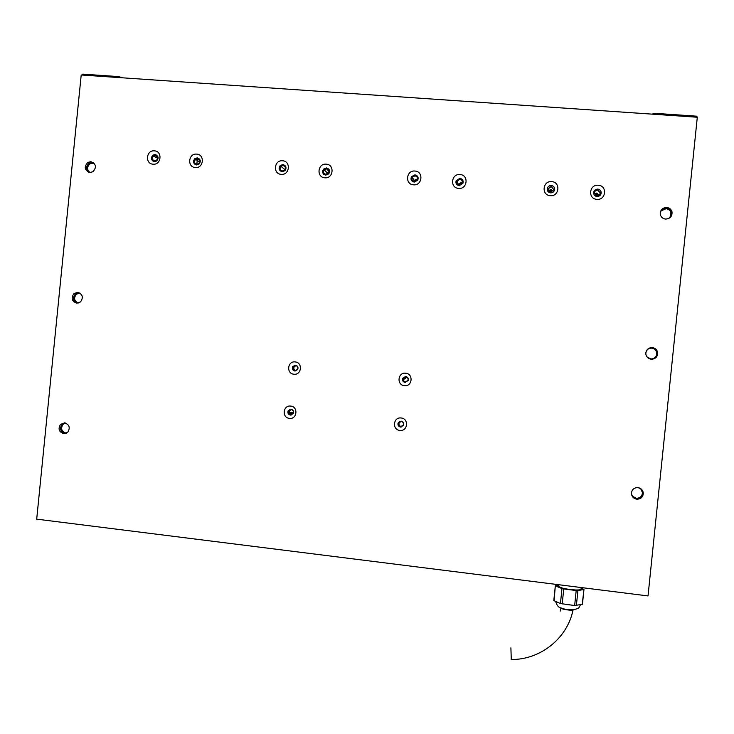 <?xml version="1.0" encoding="UTF-8"?>
<svg xmlns="http://www.w3.org/2000/svg" width="734" height="734" viewBox="0 0 734 734"><rect width="100%" height="100%" fill="white"/><g stroke="black" fill="none" stroke-linecap="round" stroke-linejoin="round"><path stroke-width="1.1" d="M413.536 184.821C422.316 185.858 423.793 171.389 414.939 171.04C406.168 170.031 404.7 184.463 413.536 184.821M414.196 182.115L417.738 180.188C418.719 177.371 417.784 175.582 414.939 174.848L411.444 176.701C410.398 179.546 411.324 181.353 414.196 182.115M411.517 180.527L411.517 176.821L415.013 174.967L417.756 176.646M458.612 188.39C467.494 189.436 468.98 174.885 460.025 174.536C451.162 173.508 449.685 188.023 458.612 188.39M459.163 185.656L462.934 183.317C463.585 180.628 462.576 178.968 459.906 178.353L456.163 180.619C455.456 183.335 456.456 185.014 459.163 185.656M456.144 183.509L456.209 180.748L459.952 178.472L463.007 180.738M550.271 195.657C559.345 196.712 560.849 182.004 551.702 181.637C542.637 180.601 541.141 195.272 550.271 195.657M550.573 192.868C552.84 192.831 554.207 191.712 554.684 189.51C554.711 187.225 553.592 185.885 551.326 185.473C549.096 185.509 547.738 186.601 547.225 188.748C547.151 191.069 548.27 192.446 550.573 192.868M547.197 189.115L547.225 188.867C547.729 186.72 549.096 185.629 551.317 185.601C553.519 185.977 554.638 187.28 554.684 189.491M596.861 199.345C606.036 200.419 607.559 185.619 598.311 185.252C589.145 184.197 587.631 198.951 596.861 199.345M597.036 196.528C599.586 196.428 600.981 195.134 601.219 192.629C600.99 190.601 599.852 189.427 597.797 189.097C595.292 189.198 593.898 190.464 593.622 192.914C593.815 194.987 594.953 196.189 597.036 196.528M593.76 191.886L597.76 189.216C599.816 189.546 600.953 190.721 601.183 192.748L600.999 193.996M324.841 177.802C333.438 178.821 334.887 164.499 326.226 164.168C317.648 163.168 316.198 177.445 324.841 177.802M325.731 175.142L328.759 173.866C330.346 170.903 329.584 168.93 326.456 167.948L323.474 169.169C321.831 172.141 322.584 174.132 325.731 175.142M323.666 174.233C322.373 172.637 322.345 170.994 323.602 169.297L326.584 168.077L328.713 169.031M281.214 174.343C289.71 175.353 291.15 161.113 282.581 160.783C274.094 159.801 272.653 173.995 281.214 174.343M282.205 171.71L284.994 170.664C286.838 167.682 286.15 165.645 282.929 164.554L280.195 165.554C278.287 168.536 278.957 170.591 282.205 171.71M280.397 171.013C278.847 169.288 278.828 167.508 280.342 165.682L283.085 164.682L284.948 165.425M195.327 167.545C203.648 168.536 205.07 154.443 196.684 154.122C188.372 153.158 186.959 167.205 195.327 167.545M196.538 164.948L198.896 164.251C201.162 161.287 200.611 159.159 197.253 157.874L194.95 158.544C192.629 161.508 193.161 163.645 196.538 164.948M195.134 164.508C193.189 162.618 193.189 160.673 195.143 158.672L197.455 158.003L198.914 158.48M153.076 164.196C161.306 165.178 162.709 151.167 154.415 150.846C146.194 149.892 144.791 163.865 153.076 164.196M154.388 161.627L156.553 161.049C158.984 158.104 158.498 155.957 155.094 154.59L152.975 155.14C150.498 158.076 150.965 160.241 154.388 161.627M153.14 161.269C151.048 159.315 151.066 157.315 153.195 155.278L156.617 155.103M404.416 385.68C412.343 386.809 413.673 373.734 405.682 373.221C397.755 372.11 396.433 385.148 404.416 385.68M405.095 382.432L408.196 380.469C408.636 378.331 407.801 377.01 405.7 376.478L402.617 378.414C402.159 380.561 402.984 381.891 405.095 382.432M405.462 382.442L405.177 382.432C403.067 381.891 402.241 380.561 402.691 378.414L405.553 376.469M293.912 374.212C301.628 375.313 302.931 362.422 295.151 361.926C287.444 360.844 286.141 373.707 293.912 374.212M294.875 371.037L297.665 369.615C298.499 367.33 297.765 365.844 295.472 365.174L292.701 366.578C291.848 368.872 292.572 370.358 294.875 371.037M295.123 371.055L295.022 371.046C292.719 370.358 291.994 368.872 292.848 366.587L295.444 365.174M289.435 418.371C297.151 419.518 298.454 406.627 290.682 406.086C282.975 404.966 281.673 417.82 289.435 418.371M290.416 415.086L293.242 413.591C294.013 411.334 293.27 409.875 291.013 409.214L288.196 410.682C287.416 412.948 288.15 414.416 290.416 415.086M291.178 415.059L290.563 415.059C288.297 414.398 287.563 412.93 288.352 410.673L290.462 409.214M399.856 430.436C407.783 431.61 409.113 418.536 401.122 417.985C393.213 416.829 391.883 429.867 399.856 430.436M400.553 427.069L403.672 425.069C404.067 422.958 403.232 421.646 401.159 421.123L398.057 423.096C397.635 425.215 398.47 426.537 400.553 427.069M401.856 426.913L400.636 427.041C398.553 426.509 397.718 425.188 398.14 423.068L400.058 421.215M649.847 347.907L651.966 347.742C654.921 348.219 656.691 349.889 657.279 352.751C657.425 356.027 655.912 358.164 652.709 359.174M652.361 347.622C655.315 348.099 657.095 349.779 657.682 352.65C657.646 356.862 655.471 359.054 651.168 359.22C648.15 358.715 646.37 356.999 645.828 354.054C645.948 349.916 648.122 347.778 652.361 347.622M661.114 210.263L666.334 208.052C669.059 208.419 670.803 209.896 671.555 212.475L670.601 217.117M666.775 207.465C669.509 207.832 671.261 209.309 672.014 211.897C672.307 216.356 670.16 218.75 665.582 219.081C662.756 218.686 660.995 217.145 660.297 214.466C660.132 210.098 662.288 207.768 666.775 207.465M641.479 489.239L642.947 492.642C642.736 496.689 640.571 498.735 636.433 498.79L632.616 496.835M637.965 487.605C641.048 488.183 642.828 489.982 643.305 493.028C643.103 497.083 640.92 499.138 636.773 499.193C633.644 498.597 631.855 496.753 631.423 493.67C631.69 489.679 633.873 487.651 637.965 487.605M65.445 433.528L65.097 433.5C60.454 431.766 59.408 428.693 61.977 424.289L64.454 422.848M64.684 422.867C69.326 424.573 70.381 427.638 67.877 432.051L63.601 433.666C58.94 431.922 57.903 428.839 60.472 424.426L64.684 422.867M77.776 292.352C82.703 294.261 83.603 297.453 80.492 301.949L76.694 303.16C71.739 301.215 70.859 298.004 74.051 293.517L77.776 292.352M88.842 172.343C85.722 169.178 85.878 166.095 89.3 163.086L93.346 162.581M90.878 161.691C96.172 163.911 96.833 167.269 92.888 171.756L89.796 172.508C84.474 170.233 83.841 166.866 87.878 162.398L90.878 161.691M77.079 303.188C73.024 300.747 72.501 297.619 75.51 293.793L78.96 292.618M36.7 519.149L81.208 74.978L697.3 117.238L648.03 595.935L36.7 519.149M66.464 433.133L65.867 433.106C61.509 431.473 60.527 428.592 62.94 424.454L65.528 423.032L62.94 424.454M66.436 433.152L65.133 433.188C60.757 431.555 59.775 428.665 62.188 424.518M78.143 303.087C73.519 301.252 72.703 298.233 75.694 294.04L79.951 293.095M89.906 172.518C86.786 169.582 86.869 166.646 90.144 163.71L94.163 163.306M89.832 172.518C86.098 169.737 85.961 166.691 89.438 163.361L92.255 162.7L94.117 163.251M661.077 210.878L666.077 208.685C668.646 209.034 670.28 210.419 670.986 212.842L670.004 217.319M660.205 213.025C661.022 209.961 663.059 208.419 666.298 208.401C668.867 208.74 670.509 210.126 671.215 212.557C671.647 215.291 670.619 217.356 668.124 218.75M649.673 348.311L651.737 348.136C654.508 348.586 656.178 350.155 656.728 352.852C656.866 355.953 655.407 357.972 652.37 358.898M645.856 352.614C646.672 349.558 648.7 348.054 651.93 348.081C654.71 348.531 656.38 350.1 656.93 352.797C656.893 356.752 654.856 358.798 650.81 358.954L646.929 356.852M640.966 489.202L642.415 492.486C642.222 496.276 640.186 498.202 636.295 498.258L632.644 496.34M637.406 487.569L637.58 487.587C640.479 488.128 642.149 489.817 642.599 492.67C642.406 496.478 640.36 498.404 636.47 498.45C633.534 497.9 631.864 496.175 631.451 493.276L631.451 492.679M289.737 413.361L293.242 413.123M289.48 412.792L293.389 412.609M406.893 377.212L403.425 379.634M652.59 113.935L656.398 113.421L696.951 116.201L696.85 117.211M82.731 75.079L82.832 74.143L118.064 76.556L122.211 77.565M78.171 303.087C74.125 300.903 73.547 297.94 76.419 294.178L79.914 293.086M597.091 195.767C599.036 195.694 600.1 194.703 600.284 192.803L597.669 190.097C595.751 190.17 594.696 191.143 594.485 193.014L597.091 195.767M599.21 195.097L596.733 193.051L594.586 193.748M595.081 195.804L596.614 194.051L598.458 195.556M550.656 192.106L553.785 189.555L551.225 186.473L548.096 188.977L550.656 192.106M553.243 190.932L551.005 189.464L548.417 190.684M548.949 191.372L551.023 190.482L552.014 191.895M459.291 184.913L462.172 183.133C462.677 181.078 461.906 179.812 459.86 179.335L457.007 181.078C456.465 183.142 457.236 184.427 459.291 184.913M462.282 182.821L461.035 182.408L458.08 184.518M459.521 185.674L460.86 183.399L461.897 183.647M414.361 181.381L417.059 179.913C417.811 177.756 417.105 176.399 414.921 175.83L412.251 177.252C411.462 179.417 412.169 180.793 414.361 181.381M417.371 179.05L414.132 180.335L413.793 181.27M414.6 181.381L416.839 179.94M402.076 426.491L401.259 426.527C399.415 426.059 398.681 424.885 399.048 423.013L400.489 421.463M401.204 421.444C403.049 421.903 403.792 423.078 403.434 424.949L400.672 426.72C398.819 426.252 398.076 425.078 398.443 423.197L401.204 421.444M291.728 414.609L291.655 414.609C289.655 414.013 288.994 412.719 289.691 410.719L291.104 409.535C293.123 410.123 293.784 411.416 293.105 413.425L290.6 414.747C288.581 414.159 287.93 412.857 288.627 410.847L291.123 409.535M295.582 365.504C297.628 366.11 298.27 367.422 297.527 369.45L295.059 370.716C293.004 370.11 292.361 368.789 293.123 366.761L295.582 365.504M405.746 376.817C407.618 377.285 408.352 378.46 407.966 380.359L405.214 382.102C403.333 381.625 402.599 380.432 403.003 378.533L405.746 376.817M405.783 382.093C403.911 381.625 403.186 380.441 403.59 378.542L405.856 376.826M295.729 370.698C293.949 369.936 293.426 368.642 294.169 366.817L296.004 365.587M581.209 587.539L581.044 589.108C580.869 589.76 579.062 590.053 575.639 589.98C565.978 589.292 560.17 587.989 558.235 586.09L558.372 584.677M582.209 604.394L583.97 589.402L582.438 604.265L574.658 605.532L560.437 603.531L553.803 600.586L555.326 585.769L554.087 600.807M555.326 585.769L558.326 585.181M560.437 603.531L561.978 588.558L555.601 585.98M561.978 588.558L563.74 588.952L562.207 603.935M574.658 605.532L576.19 590.521L563.74 588.952M576.19 590.521L577.915 590.567L576.374 605.568M583.732 589.521L577.915 590.567M583.97 589.402L581.135 588.191M511.286 659.517L510.892 647.856M325.942 174.417L328.254 173.444C329.465 171.178 328.887 169.673 326.502 168.921L324.217 169.866C322.969 172.132 323.538 173.646 325.942 174.417M282.443 170.985L284.563 170.196C285.985 167.921 285.462 166.361 282.994 165.526L280.902 166.288C279.452 168.572 279.966 170.132 282.443 170.985M326.089 173.747L326.015 174.417M285.26 169.077L283.985 170.637M328.887 172.151L327.392 173.022L326.74 174.353M196.822 164.242L198.611 163.71C200.354 161.443 199.932 159.819 197.373 158.838L195.602 159.361C193.84 161.618 194.253 163.251 196.822 164.242M154.69 160.92L156.342 160.48C158.205 158.241 157.828 156.599 155.232 155.553L153.608 155.975C151.727 158.214 152.085 159.865 154.69 160.92M656.288 114.431L656.398 113.421M118.064 76.556L117.972 77.501M291.554 412.407L291.829 412.967M551.069 190.491L550.895 192.115M596.118 194.152L595.99 195.455M560.024 607.468C560.941 608.853 564.73 609.789 571.391 610.266L574.942 609.504M566.547 604.495L570.272 604.972M197.162 158.838L197.015 160.278M672.014 211.897L671.555 212.475M87.878 162.398L89.3 163.086M74.051 293.517L75.51 293.793M60.472 424.426L61.977 424.289M290.591 412.435L290.866 412.994M89.438 163.361L90.144 163.71M75.694 294.04L76.419 294.178M599.66 194.648L600.284 192.803M414.132 180.335L412.251 177.252M458.218 184.124L457.007 181.078M403.003 378.533L403.59 378.542M293.123 366.761L294.169 366.817M288.627 410.847L289.691 410.719M398.443 423.197L399.048 423.013M555.647 601.476C556.941 605.642 558.785 607.807 561.18 607.991C564.483 608.899 564.024 609.587 572.685 609.798C579.346 608.403 578.502 608.596 580.466 604.743M560.235 611.101L560.959 608.385M572.988 610.238C567.134 638.718 540.068 659.875 511.167 659.517M327.905 169.462L327.823 170.26M284.709 169.49L280.902 166.288M327.392 173.022L324.217 169.866M197.4 158.847L196.85 164.242M157.562 158.305L153.608 155.975M199.676 162.003L195.602 159.361"/></g></svg>
